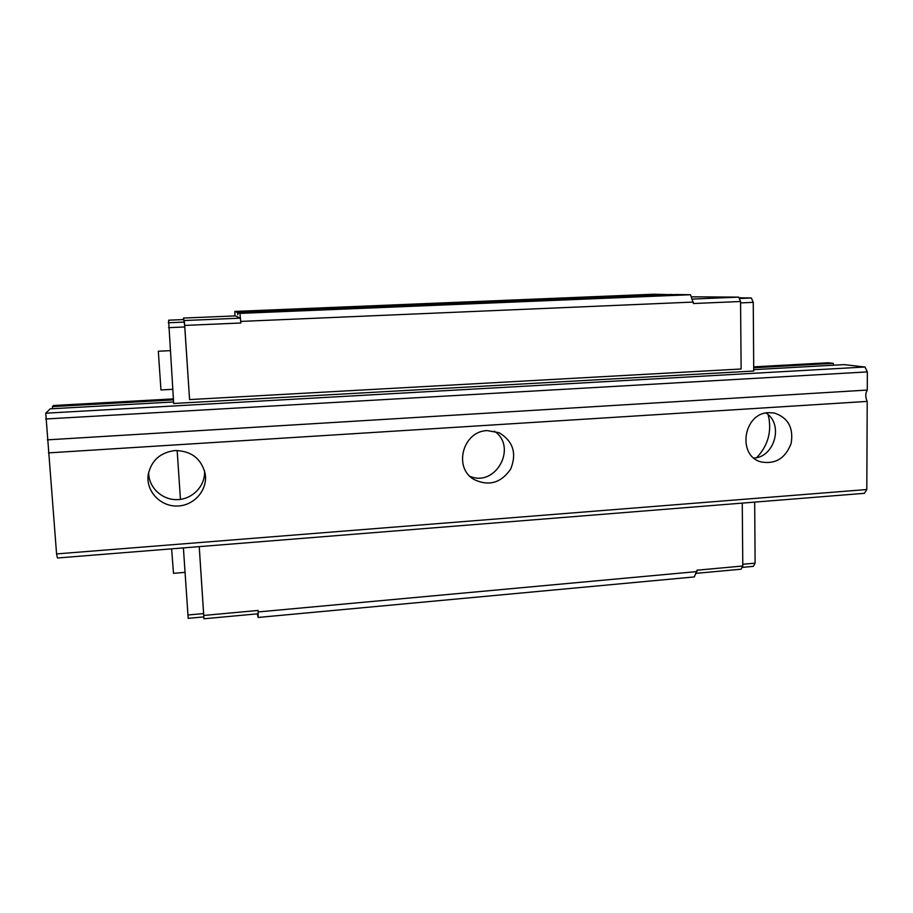 <?xml version="1.0" encoding="UTF-8"?>
<svg xmlns="http://www.w3.org/2000/svg" width="913" height="913" viewBox="0 0 913 913"><rect width="100%" height="100%" fill="white"/><g stroke="black" fill="none" stroke-linecap="round" stroke-linejoin="round"><path stroke-width="1.37" d="M754.001 458.098C774.863 456.865 783.696 423.997 766.03 412.984M768.712 412.653C743.193 412.973 736.871 456.192 761.362 462.001C775.616 464.375 785.545 458.178 791.149 443.421C793.694 427.855 788.124 417.743 774.441 413.053L768.712 412.653M756.694 457.63C768.278 445.304 772.101 430.982 768.164 414.673M469.978 476.324C495.919 487.508 517.911 446.594 494.264 431.13M487.302 430.605C462.994 430.947 453.019 467.616 473.927 479.451C488.763 486.515 501.02 483.057 510.675 469.077C517.009 453.305 513.129 441.173 499.046 432.694L487.302 430.605M174.999 450.531C160.117 452.517 151.17 460.631 148.18 474.874C145.829 491.24 160.505 506.704 177.43 506.019C194.378 505.688 208.084 489.585 205.14 473.539C201.225 458.509 191.171 450.839 174.999 450.531M56.572 553.917L57.451 557.991L864.406 493.317L866.802 489.528L56.572 553.917L45.753 413.19L50.158 408.841L173.573 401.971M866.802 489.528L867.213 401.412L48.412 452.894M867.213 401.412C865.273 397.326 865.296 393.549 867.27 390.056L47.362 439.861M867.27 390.056L867.35 371.899L45.673 418.999M867.35 371.899L864.965 367.003L45.753 413.19M864.965 367.003L844.103 364.618L753.727 369.651M833.546 365.2L833.295 363.374L753.716 367.779M173.436 399.905L52.429 406.605L53.547 405.509L173.367 398.901M52.543 408.716L52.429 406.605M833.295 363.374L828 362.769L753.716 366.866M148.693 472.112C148.18 487.086 161.932 500.187 177.305 499.628C192.689 499.308 205.619 485.602 204.535 470.823M199.228 546.625L203.816 616.903L188.181 618.341L183.399 547.891M180.454 499.365L177.156 450.474M738.959 297.775L751.342 297.992L753.248 302.351L753.739 371.02L173.675 403.478L168.608 320.189L183.616 319.561L184.437 322.072L189.573 399.586L741.128 369L740.557 301.495L693.458 303.527L690.513 294.728L676.236 294.534L237.951 312.611L237.802 314.78L237.357 312.394L234.835 311.424L234.903 315.909M742.018 567.407L753.305 566.368L755.108 563.15L754.674 502.116M257.238 613.856L258.162 617.45L694.337 576.925L697.007 570.203L742.794 566.003L741.025 569.21L696.128 573.353M672.139 294.694L653.822 294.226L234.835 311.424M183.593 319.561L183.502 318.066L235.371 315.898L240.381 318.158L240.895 322.997L239.936 313.387L237.951 312.611M258.162 617.45L258.117 610.455L258.094 613.776L203.941 618.774L203.77 616.903M697.018 571.572L258.208 611.938M258.117 610.455L203.759 615.442L203.941 618.774M742.258 503.109L742.794 566.003M199.239 546.625L203.759 615.442M203.622 613.57L187.93 614.997M755.108 563.15L742.771 564.28M184.791 326.957L168.563 327.664M753.248 302.351L740.569 302.899M693.446 302.066L240.804 321.422M240.895 322.997L184.7 325.416L189.573 399.586M690.513 294.728L239.936 313.387M672.036 294.477L237.357 312.394M183.502 318.066L184.7 325.416M240.381 318.158L184.346 320.531M691.358 296.828L738.685 297.124L692.248 299.087M738.685 297.124L740.557 301.495M751.342 297.992L739.279 298.505M184.437 322.072L168.254 322.757M172.717 389.315L160.95 389.942L158.326 351.22L170.115 350.66M185.054 572.36L173.493 573.33L171.621 548.839"/></g></svg>
